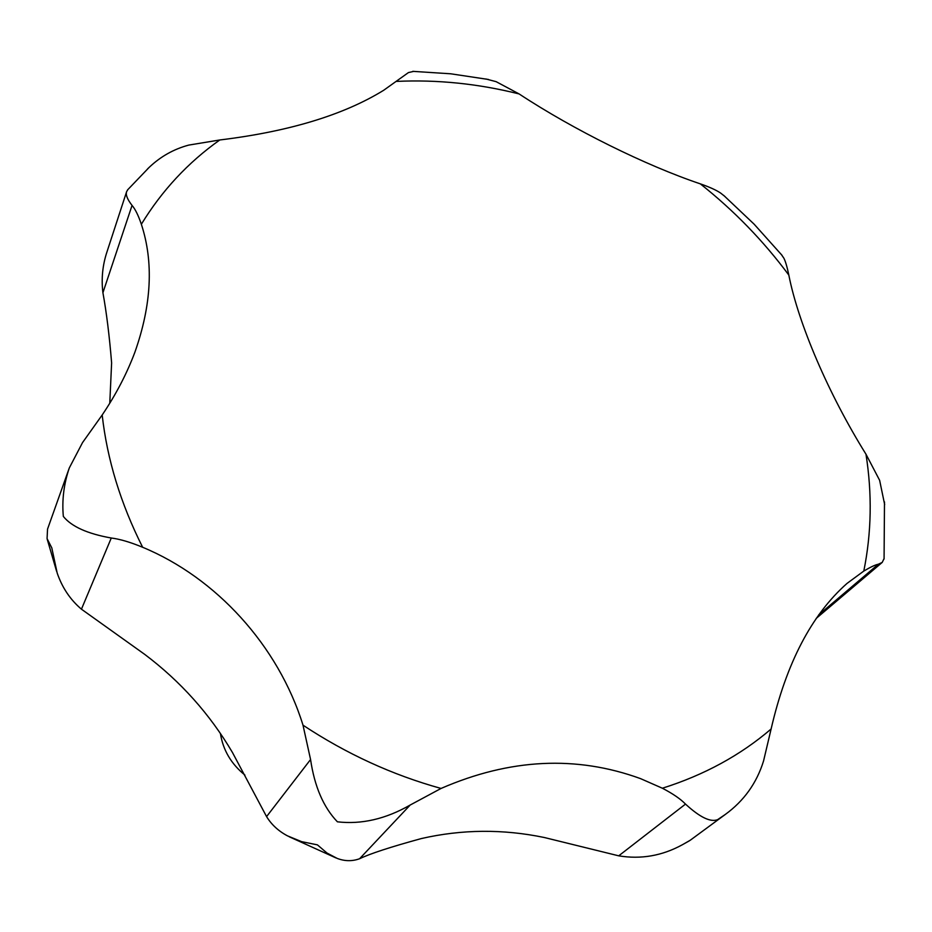 <?xml version="1.0" encoding="UTF-8"?>
<svg xmlns="http://www.w3.org/2000/svg" width="932" height="932" viewBox="0 0 932 932"><rect width="100%" height="100%" fill="white"/><g stroke="black" fill="none" stroke-linecap="round" stroke-linejoin="round"><path stroke-width="1.4" d="M725.247 814.486L690.263 840.233L682.445 844.707C662.221 855.809 640.983 859.525 618.72 855.832L544.358 837.519C503.047 828.932 462.086 829.27 421.462 838.532C390.59 846.978 369.969 853.712 359.601 858.733C352.261 861.401 344.805 861.296 337.209 858.419L327.027 853.06L317.404 844.858L301.595 841.643L287.487 835.864C278.482 831.088 271.515 824.669 266.575 816.607L232.452 752.485C209.851 714.133 180.61 681.432 144.728 654.392L81.445 609.19C70.273 599.707 62.176 587.638 57.167 572.982L51.808 547.911L47.066 538.603L47.544 529.108L69.306 467.934C63.842 483.976 61.85 500.146 63.329 516.421C71.508 526.58 87.492 533.78 111.281 538.009C119.972 539.115 130.422 542.203 142.643 547.27C215.921 577.595 278.225 645.457 303.005 725.178L310.566 759.522C314.55 786.585 323.509 807.345 337.407 821.814C361.465 824.622 385.72 819.03 410.185 805.027L441.046 788.449C509.897 758.508 576.419 755.246 640.599 778.651L662.361 788.227C672.776 793.645 680.488 798.922 685.509 804.095C699.885 817.329 710.615 822.502 717.687 819.612L725.247 814.486C743.946 800.903 756.714 783.066 763.553 760.978L771.114 728.999C786.259 663.293 811.562 614.771 847.025 583.42L863.801 571.071C870.406 567.11 875.264 564.827 878.352 564.221L882.231 562.404L884.119 558.466M884.666 504.608L879.633 480.318L865.979 454.21C828.466 393.991 798.293 323.404 788.822 275.068C787.179 267.1 785.536 261.484 783.882 258.211L781.202 254.308M725.108 196.617L720.611 193.052C716.184 190.07 709.427 187.006 700.328 183.86C645.655 165.418 573.937 130.014 519.089 93.922L496.139 81.666L485.933 78.987M413.796 71.368L408.449 72.568L383.704 90.264C343.605 114.974 288.967 131.552 219.777 139.975L188.777 145.089C173.83 149.073 160.642 156.483 149.213 167.329L147.536 168.925M220.406 733.414C222.981 750.004 231.148 763.902 244.918 775.086M109.778 403.218L111.619 362.886C109.394 335.741 106.493 312.36 102.916 292.73C101.204 278.796 102.567 265.166 106.982 251.838L107.215 251.139M127.847 189.58L126.636 191.631C125.517 194.73 127.323 199.332 132.053 205.413C135.256 209.141 138.367 215.42 141.349 224.274C153.768 262.137 151.613 304.787 134.895 352.203C126.822 373.709 115.918 394.644 102.182 414.996L82.54 442.584L69.306 467.934M662.361 788.227C704.161 775.04 740.416 755.293 771.114 728.999M863.801 571.071C871.525 532.871 872.247 493.913 865.979 454.21M788.822 275.068C763.553 241.004 734.055 210.597 700.328 183.86M519.089 93.922C478.139 83.682 437.294 79.511 396.554 81.399M818.576 615.004L878.352 564.221M102.916 292.73L132.053 205.413M81.445 609.19L111.281 538.009M266.575 816.607L310.566 759.522M359.601 858.733L410.185 805.027M618.72 855.832L685.509 804.095M219.777 139.975C188.031 162.483 161.888 190.582 141.349 224.274M102.182 414.996C107.168 459.499 120.647 503.583 142.643 547.27M303.005 725.178C346.459 753.895 392.477 774.993 441.046 788.449M689.4 840.804L682.445 844.707M816.164 618.452L882.231 562.392M134.325 353.706L134.895 352.203M106.982 251.85L126.612 191.701M149.213 167.329L127.579 189.883M488.496 79.476L450.692 73.791L412.771 71.345M782.088 255.391L754.128 224.181L723.593 195.289M884.072 559.037L884.491 501.917M56.619 571.351L47.206 539.174M335.986 857.941L289.165 836.738"/></g></svg>
